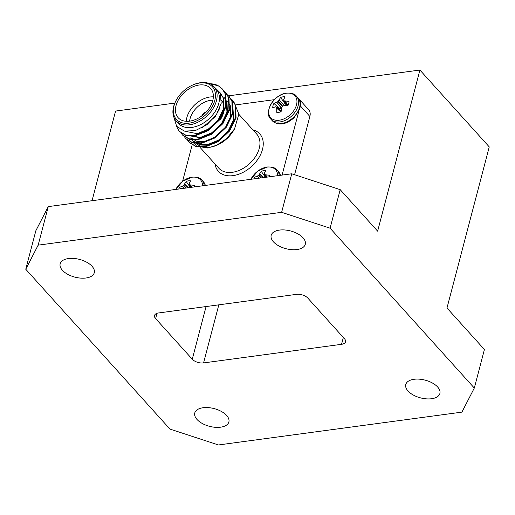 <?xml version="1.0" encoding="UTF-8"?>
<svg xmlns="http://www.w3.org/2000/svg" width="515" height="515" viewBox="0 0 515 515"><rect width="100%" height="100%" fill="white"/><g stroke="black" fill="none" stroke-linecap="round" stroke-linejoin="round"><path stroke-width="0.77" d="M206.444 111.742A6.038 4.043 -42.1 0 0 201.783 115.952A6.038 4.043 -42.1 0 1 206.444 111.742M25.75 269.236L35.857 230.701L48.268 206.618L38.155 245.153L25.75 269.236L169.963 429.085L218.424 444.96L461.904 412.129L474.309 388.046L484.415 349.511L446.981 308.015L489.25 146.897L419.905 70.04L228.525 95.848M174.823 103.09L115.56 111.079L92.05 200.715M216.776 145.275A25.486 17.066 137.9 0 1 209.734 147.264A25.486 17.066 137.9 0 1 196.505 143.453M234.203 102.678L238.851 114.111L234.57 128.821L233.752 130.244A25.486 17.066 137.9 0 1 217.382 145.011L207.757 148.024L196.543 146.093L190.853 137.717M234.57 128.821L226.574 138.651L216.139 145.571M176.085 120.825L178.428 123.426A25.486 17.066 -42.1 0 0 208.787 119.023A25.486 17.066 -42.1 0 0 216.274 89.282L213.931 86.681A25.486 17.066 137.9 0 1 212.74 109.038A25.486 17.066 137.9 0 1 189.481 124.817A25.486 17.066 137.9 0 1 176.085 120.825A25.486 17.066 137.9 0 1 176.516 99.71L176.793 99.241A24.276 16.255 -42.1 0 0 189.147 123.156A24.276 16.255 -42.1 0 0 215.405 96.897A24.276 16.255 -42.1 0 0 192.385 85.175A24.276 16.255 -42.1 0 0 176.793 99.241M173.896 117.285L176.639 126.291L184.357 131.113L195.288 130.61L206.876 124.752L216.306 114.897L221.199 103.315L220.24 92.9L213.545 86.275M209.85 83.758A30.198 20.22 137.9 0 1 218.122 85.664L222.242 88.863L225.209 93.814L225.615 106.142L219.223 119.39L207.822 130.083L194.541 135.445L185.754 135.142L179.085 131.177L176.098 125.506M210.461 84.054L218.122 85.664M300.342 105.446A12.077 8.086 -42.1 0 0 299.08 99.08L308.691 109.74A12.077 8.086 137.9 0 1 309.869 116.461L300.309 105.865M294.586 174.714L309.869 116.461M419.905 70.04L377.637 231.158L340.203 189.662L330.096 228.197L281.634 212.315L38.155 245.153M281.634 212.315L291.741 173.787L48.268 206.618M291.741 173.787L340.203 189.662M474.309 388.046L330.096 228.197M218.817 304.835L203.58 362.921L341.548 344.316A8.452 4.39 14.7 0 0 345.52 341.799A8.452 4.39 14.7 0 0 344.445 338.696L307.79 298.063A8.452 4.39 14.7 0 0 296.479 294.361L158.511 312.966A8.452 4.39 14.7 0 0 154.539 315.483A8.452 4.39 14.7 0 0 155.614 318.585L192.269 359.213L206.084 306.547M203.58 362.921A8.452 4.39 14.7 0 1 192.269 359.213M226.632 415.463A17.632 9.161 -165.3 0 0 208.408 407.623A17.632 9.161 -165.3 0 0 194.767 412.991A17.632 9.161 -165.3 0 0 209.496 426.323A17.632 9.161 -165.3 0 0 228.879 421.94A17.632 9.161 -165.3 0 0 226.632 415.463M437.647 387.01A17.632 9.161 -165.3 0 0 419.422 379.169A17.632 9.161 -165.3 0 0 405.775 384.531A17.632 9.161 -165.3 0 0 420.51 397.87A17.632 9.161 -165.3 0 0 439.894 393.486A17.632 9.161 -165.3 0 0 437.647 387.01M303.045 237.821A17.632 9.161 -165.3 0 0 284.821 229.973A17.632 9.161 -165.3 0 0 271.18 235.342A17.632 9.161 -165.3 0 0 285.909 248.674A17.632 9.161 -165.3 0 0 305.292 244.29A17.632 9.161 -165.3 0 0 303.045 237.821M92.037 266.274A17.632 9.161 -165.3 0 0 73.812 258.433A17.632 9.161 -165.3 0 0 60.165 263.796A17.632 9.161 -165.3 0 0 74.9 277.134A17.632 9.161 -165.3 0 0 94.277 272.744A17.632 9.161 -165.3 0 0 92.037 266.274M192.172 144.767L182.587 181.306M282.078 175.087L298.893 110.995M299.08 99.08A12.077 8.086 -42.1 0 0 298.507 98.539M274.379 99.665L236.05 104.835M222.461 89.108L225.628 94.277L226.034 106.605L219.635 119.853L208.234 130.546L194.953 135.909L186.173 135.606L179.297 131.409M225.795 92.809L228.969 97.979L229.368 110.307L222.976 123.549L211.575 134.248L198.294 139.61L189.507 139.308L182.632 135.104M229.136 96.505L232.304 101.68L232.709 114.008L226.317 127.25L214.91 137.949L201.635 143.305L192.848 143.003L185.973 138.805M232.471 100.206L235.645 105.375L236.044 117.71L229.651 130.952L218.251 141.644L204.97 147.007L196.189 146.704L189.308 142.507M223.761 90.865L225.596 92.578L228.551 97.515L228.95 109.843L222.557 123.091L211.156 133.784L197.876 139.147L189.089 138.844L182.419 134.872L180.939 132.857M227.102 94.567L228.93 96.279L231.885 101.217L232.291 113.545L225.898 126.787L214.498 137.486L201.217 142.848L192.43 142.546L185.761 138.58L184.273 136.559M230.437 98.268L232.265 99.974L235.226 104.918L235.625 117.246L229.233 130.488L217.832 141.181L204.552 146.543L195.771 146.241L189.102 142.282L187.615 140.26M189.668 121.154A21.862 14.639 -42.1 0 0 209.618 107.622A21.862 14.639 -42.1 0 0 210.641 88.445A21.862 14.639 -42.1 0 0 184.602 92.217A21.862 14.639 -42.1 0 0 178.177 117.735A21.862 14.639 -42.1 0 0 189.668 121.154M192.385 85.175L192.887 84.949A25.486 17.066 137.9 0 1 200.535 82.69A25.486 17.066 137.9 0 1 213.931 86.681M220.446 93.382L223.24 97.895L223.619 108.485L218.193 119.866L208.478 129.059L197.155 133.694L185.245 131.293M226.304 100.914L226.961 112.186L221.527 123.568L211.813 132.761L200.49 137.396L189.636 135.735M232.98 108.317L233.636 119.589L228.209 130.965L218.489 140.164L207.165 144.792L199.678 144.567L194.001 141.207L200.097 145.03L207.584 145.256L218.907 140.621L228.621 131.428L230.025 129.4M219.982 107.77L215.27 116.628L202.022 127.862M220.472 93.453L220.89 93.878M220.684 93.646L223.652 98.359L224.038 108.948L218.611 120.33L205.414 131.531M224.443 97.805L226.993 102.054L227.379 112.65L221.946 124.025L212.232 133.224L200.908 137.859L189.346 135.722M227.778 101.507L230.334 105.755L230.714 116.351L225.287 127.726L215.573 136.926L204.249 141.554L196.756 141.329L191.084 137.969M186.276 121.302A21.862 14.639 137.9 0 1 213.358 96.865M221.527 100.509A21.862 14.639 137.9 0 1 224.044 106.116M224.186 108.247A21.862 14.639 137.9 0 1 221.09 118.547L220.536 119.493M207.049 131.209A21.862 14.639 137.9 0 1 203.605 132.484M212.875 100.187A19.448 13.023 -42.1 0 0 189.629 121.16M286.34 93.241A16.313 10.924 137.9 0 1 292.9 111.864A16.313 10.924 137.9 0 1 269.165 115.064A16.313 10.924 137.9 0 1 286.34 93.241M286.07 103.946A6.953 4.654 -42.1 0 0 285.278 104.197L280.643 97.451A9.36 6.27 137.9 0 1 285.007 96.859L283.688 99.549L283.765 100.58M280.643 97.451L277.971 101.603L273.89 103.457A9.36 6.27 137.9 0 0 272.763 107.751L275.551 106.785L276.735 107.204L276.742 112.309A9.36 6.27 137.9 0 0 281.106 111.723L281.512 107.822L282.535 106.187L283.958 105.646L287.866 105.717A9.36 6.27 137.9 0 0 288.992 101.416L283.952 100.792L287.351 105.691M276.555 106.998L281.158 111.008M273.89 103.457L280.102 108.8A6.953 4.654 -42.1 0 0 279.709 109.676M284.898 105.639L285.278 104.197M281.402 108.626L280.102 108.8M175.827 189.417A16.313 10.924 137.9 0 1 191.889 177.231A16.313 10.924 137.9 0 1 202.504 185.818M190.325 187.46L186.192 181.441A9.36 6.27 137.9 0 1 190.556 180.855L189.23 183.54L189.314 184.576M194.419 186.906A9.36 6.27 137.9 0 0 194.541 185.413L189.501 184.788L191.265 187.331M178.75 189.024A9.36 6.27 137.9 0 1 179.439 187.454L180.92 188.728M186.192 181.441L183.52 185.593L179.439 187.454M250.902 179.291A16.313 10.924 137.9 0 1 266.963 167.111A16.313 10.924 137.9 0 1 277.572 175.692M265.392 177.34L261.26 171.321A9.36 6.27 137.9 0 1 265.631 170.729L264.304 173.42L264.382 174.45M269.493 176.787A9.36 6.27 137.9 0 0 269.609 175.293L264.568 174.662L266.339 177.212M253.824 178.898A9.36 6.27 137.9 0 1 254.507 177.327L255.994 178.608M261.26 171.321L258.588 175.473L254.507 177.327M200.303 147.67L218.933 168.315A25.486 17.066 -42.1 0 0 232.329 172.306A25.486 17.066 -42.1 0 0 255.588 156.528A25.486 17.066 -42.1 0 0 256.779 134.17L238.851 114.304M252.884 129.857A27.9 18.682 137.9 0 1 261.053 153.541A27.9 18.682 137.9 0 1 233.005 175.634A27.9 18.682 137.9 0 1 215.038 164.002M341.548 344.316L343.344 337.473M156.998 313.307L155.614 318.585M297.921 97.811C300.522 100.863 301.037 104.764 299.479 109.528L293.878 117.961C285.522 124.881 278.358 125.847 272.39 120.851L270.929 119.229A17.195 11.51 137.9 0 0 291.406 116.261A17.195 11.51 137.9 0 0 296.46 96.196L297.921 97.811A17.195 11.51 137.9 0 1 292.868 117.884A17.195 11.51 137.9 0 1 272.39 120.845M280.733 111.864L276.986 108.433M281.447 108.292L276.716 102.331M280.868 111.813L276.98 108.247M281.48 108.047L276.883 102.247M276.716 107.133L281.164 110.957M282.278 106.386L277.971 101.603M282.626 106.148L278.28 101.32M284.492 105.639L279.059 100.316M284.75 105.639L279.156 100.155M285.123 101.198L288.11 105.227M284.943 101.165L288.046 105.356M287.312 105.691L283.894 100.766M204.14 185.6A17.195 11.51 137.9 0 0 202.009 180.186L203.47 181.808A17.195 11.51 137.9 0 1 205.343 185.439M183.861 188.336L182.265 186.321M184.067 188.303L182.432 186.243M185.754 188.078L183.52 185.593M186.256 188.007L183.829 185.316M188.123 187.756L184.608 184.312M188.355 187.724L184.705 184.151M190.672 185.188L192.172 187.209M190.492 185.155L192.031 187.228M191.232 187.338L189.443 184.763M279.207 175.473A17.195 11.51 137.9 0 0 277.083 170.066L278.544 171.682A17.195 11.51 137.9 0 1 280.411 175.312M258.929 178.209L257.339 176.201M259.142 178.184L257.506 176.117M260.822 177.952L258.588 175.473M261.324 177.887L258.903 175.19M263.197 177.636L259.682 174.186M263.429 177.604L259.779 174.031M265.746 175.068L267.246 177.089M265.56 175.036L267.098 177.109M266.307 177.218L264.517 174.636M232.683 100.438L232.265 99.974M229.349 96.736L228.93 96.279M226.008 93.035L225.589 92.571M222.673 89.34L222.255 88.876M189.514 142.739L189.095 142.275M186.179 139.037L185.761 138.58M182.838 135.342L182.419 134.879M179.503 131.64L179.085 131.177M296.46 96.196C294.992 93.968 291.715 92.951 286.63 93.125C273.697 94.168 263.345 113.1 270.929 119.229M281.164 110.931L276.645 107.043M287.28 105.684L283.804 100.689M203.47 181.808L205.472 185.419M202.009 180.186C200.541 177.965 197.264 176.941 192.179 177.121L182.767 181.171L175.795 189.417M191.2 187.344L189.353 184.685M278.544 171.682L280.546 175.293M277.083 170.066C275.615 167.839 272.338 166.821 267.246 166.995L257.841 171.051L250.869 179.297M266.274 177.218L264.427 174.559"/></g></svg>
